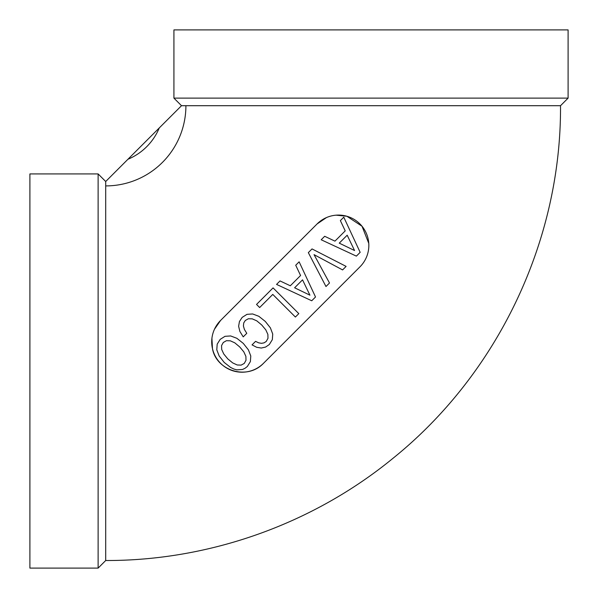 <?xml version="1.0" encoding="UTF-8"?>
<svg xmlns="http://www.w3.org/2000/svg" width="598" height="598" viewBox="0 0 598 598"><rect width="100%" height="100%" fill="white"/><g stroke="black" fill="none" stroke-linecap="round" stroke-linejoin="round"><path stroke-width="0.9" d="M230.32 340.808L234.805 342.841L239.738 346.96L243.812 351.856L245.89 356.378L246.002 360.273L244.261 363.42L241.144 365.124L237.212 364.982L232.689 362.904L227.793 358.897L223.757 353.964L221.679 349.441L221.566 345.547L223.308 342.475L226.425 340.696L230.32 340.808M317.075 223.958L220.595 320.438A30.319 30.319 0 0 0 220.595 363.322A30.319 30.319 0 0 0 263.479 363.322L359.959 266.843A30.319 30.319 0 0 0 359.959 223.958A30.319 30.319 0 0 0 317.075 223.958L326.463 217.582M359.959 266.843L263.479 363.322C246.817 380.844 216.042 370.214 212.462 348.582L211.924 338.296M356.378 256.123L360.16 252.341L343.775 217.186L340.367 220.602L345.218 230.873L334.947 241.144L324.677 236.285L321.193 239.768L356.378 256.123M308.329 252.633L325.977 286.524L329.498 283.004L314.04 254.636L342.587 269.915L346.107 266.394L312.036 248.925L308.329 252.633M311.737 300.764L315.52 296.982L299.135 261.827L295.718 265.243L300.577 275.514L290.307 285.784L280.036 280.925L276.553 284.409L311.737 300.764M295.39 317.037L298.798 313.629L273.069 287.892L256.535 304.434L259.644 307.544L272.77 294.418L295.39 317.037M239.88 331.464L243.222 336.876L246.78 333.318L244.41 329.461L243.408 326.007L243.737 322.935L245.3 320.483L248.372 318.741L252.266 318.854L256.789 320.857L261.722 324.976L265.804 329.864L267.874 334.387L267.986 338.281L266.245 341.436L264.092 342.841L261.535 343.327L258.68 342.841L255.57 341.361L252.042 344.882L256.677 347.296L261.281 348.036L265.579 347.072L269.324 344.515L272.329 339.657L272.733 334.058L270.401 327.861L265.28 321.41L258.829 316.297L252.64 313.957L247.004 314.331L242.183 317.374L239.439 321.522L238.624 326.269L239.88 331.464M250.786 356.004L248.409 349.852L243.296 343.401L236.845 338.281L230.649 335.949L225.012 336.315L220.199 339.358L217.194 344.142L216.782 349.815L219.16 355.967L224.235 362.455L230.686 367.501L233.84 369.018L236.845 369.87L242.519 369.467L245.038 368.278L247.333 366.499L250.375 361.603L250.786 356.004M173.928 29.9L568.1 29.9L568.1 98.124L173.928 98.124L173.928 29.9M159.255 127.95L127.95 159.255A57.991 57.991 0 0 0 159.255 127.95L181.508 105.704L560.52 105.704L568.1 98.124M560.52 105.704C561.298 240.56 497.91 373.885 392.856 458.412C312.627 524.087 209.375 560.804 105.704 560.52L105.704 185.911A80.207 80.207 0 0 0 185.911 105.704M368.772 243.364L362.014 226.238L346.885 216.252L336.098 215.175M29.9 371.014L29.9 173.928L98.124 173.928L98.124 568.1L29.9 568.1L29.9 371.014M127.95 159.255L105.704 181.508L105.704 185.911M220.595 320.438L214.473 329.244M354.562 250.525L339.253 243.147L347.184 235.208L354.562 250.525M309.921 295.165L294.612 287.788L302.543 279.849L309.921 295.165M181.508 105.704L173.928 98.124M105.704 181.508L98.124 173.928M105.704 560.52L98.124 568.1"/></g></svg>
